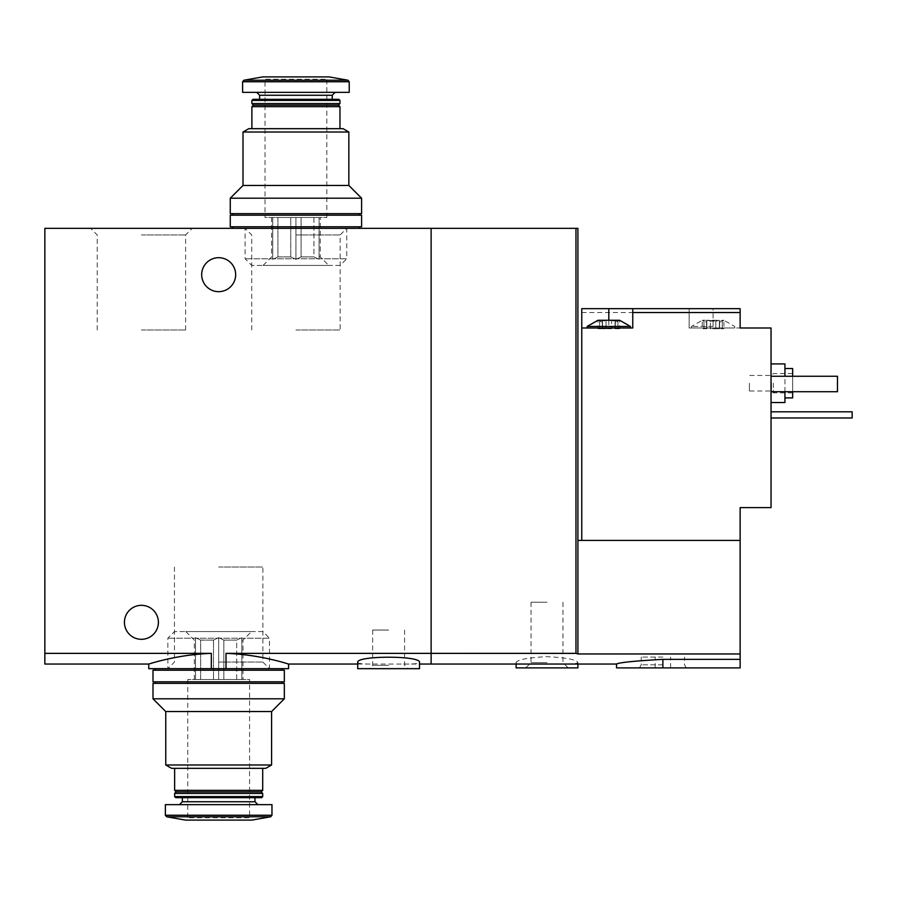 <?xml version="1.0" encoding="UTF-8"?>
<svg xmlns="http://www.w3.org/2000/svg" width="897" height="897" viewBox="0 0 897 897"><rect width="100%" height="100%" fill="white"/><g stroke="black" fill="none" stroke-linecap="round" stroke-linejoin="round"><path stroke-width="0.67" stroke-dasharray="4.49 3.36" d="M141.412 228.331L192.238 228.331L141.412 228.331M295.92 228.331L346.747 228.331L295.92 228.331M44.85 664.038L44.85 228.331L431.121 228.331L431.121 664.038L431.121 653.364L740.137 653.958L740.137 667.895L616.531 667.895M288.587 668.669L226.01 668.669L226.01 653.364C260.792 654.462 289.137 664.385 288.587 664.038C289.159 664.352 260.848 654.541 226.01 653.364L431.121 653.364L431.121 228.331L577.903 228.331L577.903 653.958M226.01 668.669L211.333 668.669L211.333 653.364C176.552 654.462 148.207 664.385 148.756 664.038C148.184 664.352 176.485 654.541 211.333 653.364L44.85 653.364M211.333 668.669L148.756 668.669M218.666 668.669L269.492 668.669L218.666 668.669M357.724 662.457C358.161 663.634 363.498 664.161 373.735 664.049L403.527 664.049C413.764 664.161 419.09 663.634 419.527 662.457M201.679 274.684A16.998 16.998 0 0 0 227.165 289.395A16.998 16.998 0 0 0 227.165 259.962A16.998 16.998 0 0 0 201.679 274.684M124.425 622.316A16.998 16.998 0 0 0 149.911 637.038A16.998 16.998 0 0 0 149.911 607.605A16.998 16.998 0 0 0 124.425 622.316M419.527 668.669L357.724 668.669M388.625 668.669L407.944 668.669L388.625 668.669M388.625 665.327L372.659 665.327L388.625 665.327M388.625 630.042L372.659 630.042L388.625 630.042M218.666 567.027L262.877 567.027L218.666 567.027M218.666 662.064L262.877 662.064L218.666 662.064M295.92 329.973L340.131 329.973L295.92 329.973M295.92 234.936L340.131 234.936L295.92 234.936M141.412 329.973L185.623 329.973L141.412 329.973M141.412 234.936L185.623 234.936L141.412 234.936M319.097 217.511L301.089 217.511L313.939 217.511L313.939 256.912L301.089 256.912L301.089 217.511L301.089 256.912L313.939 256.912L319.097 259.334L319.097 217.511L313.939 217.511L313.939 256.912L319.097 259.334L319.097 256.912L320.263 256.912L319.097 256.912L319.097 217.511L319.097 259.334L319.097 217.511M277.913 217.511L290.763 217.511L277.913 217.511L277.913 256.912L290.763 256.912L290.763 217.511L290.763 256.912L277.913 256.912L277.913 217.511L271.589 217.511L277.913 217.511M272.744 256.912L272.744 217.511L272.744 259.334L272.744 256.912L271.589 256.912L272.744 256.912L272.744 217.511L272.744 259.334L277.913 256.912L272.744 259.334L272.744 256.912M348.843 132.016L243.009 132.016M243.009 185.455L348.843 185.455M343.046 128.675L248.794 128.675M339.963 128.675L251.889 128.675L339.963 128.675M339.963 106.653L251.889 106.653M338.416 105.106L253.436 105.106M339.963 103.559L251.889 103.559M339.963 100.408L251.889 100.408M338.864 99.309L252.988 99.309M332.238 99.309L259.614 99.309L332.238 99.309M335.13 92.357L256.721 92.357L335.13 92.357M349.225 92.357L242.616 92.357M326.822 217.511L326.822 79.228L329.143 76.907L262.709 76.907L265.019 79.228L326.822 79.228L265.019 79.228L265.019 217.511L326.822 217.511L265.019 217.511M361.592 198.203L230.26 198.203M361.592 213.654L230.26 213.654M359.271 213.654L232.581 213.654L359.271 213.654M340.131 265.411L251.721 265.411L340.131 265.411L346.747 258.796L245.105 258.796L346.747 258.796L346.747 228.331L245.105 228.331L346.747 228.331L340.131 234.936L340.131 329.973M328.762 265.411L263.09 265.411L328.762 265.411L320.263 256.912L320.263 217.511M359.271 228.331L232.581 228.331L359.271 228.331M359.271 226.784L232.581 226.784L359.271 226.784M361.592 226.784L230.26 226.784M361.592 215.19L230.26 215.19M359.271 215.19L232.581 215.19L359.271 215.19M301.089 256.912L295.92 259.334L290.763 256.912L295.92 259.334L301.089 256.912M295.92 217.511L301.089 217.511L290.763 217.511L295.92 217.511L295.92 259.334L295.92 217.511M710.346 321.081L715.851 321.081L707.688 320.263L702.273 320.263L707.688 320.263L706.69 321.081C707.128 322.27 706.208 322.27 703.943 321.081C706.197 322.27 707.116 322.27 706.69 321.081L707.688 320.263L718.497 320.263L707.688 320.263L710.346 321.081L710.346 328.762L719.585 328.762L710.346 328.762L710.346 321.081M718.497 320.263L715.851 321.081L723.913 320.263L718.497 320.263L719.495 321.081C719.069 322.27 719.977 322.27 722.242 321.081C719.988 322.27 719.069 322.27 719.495 321.081L718.497 320.263M703.943 321.081L702.273 320.263L703.943 321.081L703.943 328.762L702.273 328.762L706.858 328.762L703.943 328.762L703.943 321.081M722.242 321.081L723.913 320.263L722.242 321.081L722.242 328.762L719.338 328.762L723.913 328.762L722.242 328.762L722.242 321.081M619.614 328.762L615.039 328.762L619.614 328.762L619.614 320.263L617.955 321.081L619.614 320.263L611.552 321.081L614.21 320.263L603.389 320.263L606.047 321.081L597.985 320.263L599.644 321.081C601.909 322.27 602.829 322.27 602.403 321.081L602.403 321.081C602.829 322.27 601.909 322.27 599.644 321.081L597.985 320.263L597.985 328.762L599.644 328.762L597.985 328.762M603.389 320.263L602.403 321.081L603.389 320.263M617.955 321.081C615.701 322.27 614.781 322.27 615.196 321.081L615.196 321.081C614.77 322.27 615.69 322.27 617.955 321.081L617.955 328.762L617.955 321.081M614.21 320.263L615.196 321.081L614.21 320.263M713.093 327.988L771.039 327.988L771.039 507.601L740.137 507.601L740.137 540.431L581.761 540.431L581.761 308.669L689.143 308.669L689.143 327.988L734.721 327.988L689.143 327.988L689.143 308.669L713.093 308.669L713.093 327.988L740.137 327.988L740.137 308.669L713.093 308.669M581.761 312.537L689.143 312.537M581.761 540.431L740.137 540.431L740.137 653.958M608.805 320.263L608.805 327.988L587.165 327.988L632.755 327.988L632.755 308.669M532.089 664.06C521.875 664.161 516.537 663.634 516.1 662.457C517.849 659.553 528.154 657.624 547.002 656.682C565.839 657.636 576.132 659.564 577.903 662.457C577.466 663.634 572.129 664.161 561.892 664.049M662.883 667.895L662.883 659.351C634.717 660.932 619.266 662.491 616.531 664.038C619.233 662.502 634.684 660.943 662.883 659.351L740.137 659.351M771.039 383.221L771.039 402.529L771.039 383.221M771.039 376.269L837.473 376.269L837.473 391.72L837.473 376.269L771.039 376.269L771.039 391.72L771.039 376.269L771.039 391.72L771.039 376.269L837.473 376.269L837.473 391.72L771.039 391.72M771.039 411.801L771.039 417.98L771.039 411.801L852.15 411.801L852.15 417.98L771.039 417.98M740.137 540.431L577.903 540.431M575.964 653.364L575.964 228.331M792.668 368.544L792.668 397.898M792.668 391.72L792.668 376.269M792.668 383.221L792.668 392.875L792.668 383.221M784.942 363.913L784.942 402.529M784.942 391.72L784.942 376.269M773.349 383.221L773.349 392.875L773.349 383.221M771.465 383.221L771.465 390.991L771.465 383.221M749.399 383.221L749.399 390.991L749.399 383.221M577.903 667.895L516.1 667.895M547.002 667.895L525.754 667.895L547.002 667.895M547.002 662.625L531.035 662.625L547.002 662.625M547.002 602.235L531.035 602.235L547.002 602.235M662.883 657.086L641.243 657.086L662.883 657.086M662.883 664.812L641.243 664.812L662.883 664.812M608.805 327.988L581.761 327.988M630.434 326.441L587.165 326.441M615.039 328.762L615.039 321.586L615.039 328.762M611.552 328.762L602.313 328.762L611.552 328.762L611.552 321.081L611.552 328.762M602.403 328.762L599.644 328.762L602.56 328.762L602.403 321.081L602.403 328.762M713.093 326.441L691.464 326.441L713.093 326.441M706.69 328.762L706.69 321.081L706.69 328.762M241.842 679.489L223.835 679.489L236.685 679.489L236.685 640.088L223.835 640.088L223.835 679.489L223.835 640.088L236.685 640.088L241.842 637.666L241.842 679.489L236.685 679.489L236.685 640.088L241.842 637.666L241.842 640.088L243.009 640.088L241.842 640.088L241.842 679.489L241.842 637.666L241.842 679.489M200.659 679.489L213.508 679.489L200.659 679.489L200.659 640.088L213.508 640.088L213.508 679.489L213.508 640.088L200.659 640.088L200.659 679.489L194.335 679.489L200.659 679.489M195.49 640.088L195.49 679.489L195.49 637.666L195.49 640.088L194.335 640.088L195.49 640.088L195.49 679.489L195.49 637.666L200.659 640.088L195.49 637.666L195.49 640.088M165.754 764.984L271.589 764.984M271.589 711.545L165.754 711.545M171.551 768.325L265.792 768.325M262.709 768.325L174.635 768.325L262.709 768.325M174.635 790.347L262.709 790.347M176.182 791.894L261.162 791.894M174.635 793.441L262.709 793.441M174.635 796.592L262.709 796.592M175.734 797.691L261.61 797.691M254.983 797.691L182.36 797.691L254.983 797.691M257.876 804.643L179.467 804.643L257.876 804.643M165.362 804.643L271.97 804.643M187.765 679.489L187.765 817.772L185.455 820.093L251.889 820.093L249.568 817.772L187.765 817.772L249.568 817.772L249.568 679.489L187.765 679.489L249.568 679.489M153.006 698.797L284.338 698.797M153.006 683.346L284.338 683.346M282.017 683.346L155.327 683.346L282.017 683.346M262.877 631.589L174.466 631.589L262.877 631.589L269.492 638.204L167.851 638.204L269.492 638.204L269.492 668.669L167.851 668.669L269.492 668.669L262.877 662.064L262.877 567.027M251.508 631.589L185.836 631.589L251.508 631.589L243.009 640.088L243.009 679.489M282.017 668.669L155.327 668.669L282.017 668.669M282.017 670.216L155.327 670.216L282.017 670.216M153.006 670.216L284.338 670.216M153.006 681.81L284.338 681.81M282.017 681.81L155.327 681.81L282.017 681.81M223.835 640.088L218.666 637.666L213.508 640.088L218.666 637.666L223.835 640.088M218.666 679.489L223.835 679.489L213.508 679.489L218.666 679.489L218.666 637.666L218.666 679.489M332.238 95.261L259.614 95.261M349.225 81.75L242.616 81.75M347.958 80.225L243.894 80.225M615.196 328.762L615.196 321.081L615.196 328.762M606.047 328.762L606.047 321.081L606.047 328.762M599.644 328.762L599.644 321.081L599.644 328.762M719.495 328.762L719.495 321.081L719.495 328.762M715.851 328.762L715.851 321.081L715.851 328.762M182.36 801.739L254.983 801.739M165.362 815.25L271.97 815.25M166.64 816.775L270.703 816.775M357.724 664.038L373.735 664.038M403.527 664.038L419.527 664.038M372.659 630.042L372.659 665.327L369.317 668.669M404.592 630.042L404.592 665.327L407.944 668.669M174.466 567.027L174.466 662.064L167.851 668.669L167.851 638.204L174.466 631.589M251.721 329.973L251.721 234.936L245.105 228.331L245.105 258.796L251.721 265.411M185.623 329.973L185.623 234.936L192.238 228.331M97.212 329.973L97.212 234.936L90.597 228.331M263.09 265.411L271.589 256.912L271.589 217.511M792.668 373.567L773.349 373.567L771.465 375.451L749.399 375.451M792.668 392.875L773.349 392.875L771.465 390.991L749.399 390.991M577.903 664.038L577.903 662.457M516.1 664.038L516.1 662.457M531.035 602.235L531.035 662.625L525.754 667.895M562.968 602.235L562.968 662.625L568.238 667.895M670.608 667.895L670.608 657.086M655.158 667.895L655.158 657.086M686.295 667.895L684.512 664.812L684.512 657.086M639.46 667.895L641.243 664.812L641.243 657.086M615.286 328.762L615.286 320.778L615.286 328.762M602.313 328.762L602.313 320.778L602.313 328.762M602.56 328.762L602.56 321.586L602.56 328.762M734.721 327.988L734.721 326.441L723.913 320.263L723.913 328.762M691.464 327.988L691.464 326.441L702.273 320.263L702.273 328.762M719.338 328.762L719.338 321.586L719.338 328.762M719.585 328.762L719.585 320.778L719.585 328.762M706.601 328.762L706.601 320.778L706.601 328.762M706.858 328.762L706.858 321.586L706.858 328.762M185.836 631.589L194.335 640.088L194.335 679.489"/><path stroke-width="1.35" d="M44.85 653.364L211.333 653.364C176.552 654.462 148.207 664.385 148.756 664.038C148.184 664.352 176.485 654.541 211.333 653.364L211.333 668.669L148.756 668.669L148.756 664.038L44.85 664.038L44.85 228.331L431.121 228.331L431.121 653.364L575.964 653.364L575.964 228.331L431.121 228.331L431.121 664.038L431.121 653.364L226.01 653.364C260.792 654.462 289.137 664.385 288.587 664.038C289.159 664.352 260.848 654.541 226.01 653.364L226.01 668.669L288.587 668.669L288.587 664.038L357.724 664.038M211.333 668.669L226.01 668.669M419.527 662.457C421.545 655.46 355.705 655.472 357.724 662.457L357.724 668.669L419.527 668.669L419.527 662.457M201.679 274.684A16.998 16.998 0 0 0 227.165 289.395A16.998 16.998 0 0 0 227.165 259.962A16.998 16.998 0 0 0 201.679 274.684M124.425 622.316A16.998 16.998 0 0 0 149.911 637.038A16.998 16.998 0 0 0 149.911 607.605A16.998 16.998 0 0 0 124.425 622.316M243.009 132.016L348.843 132.016L348.843 185.455L243.009 185.455L243.009 132.016L248.794 128.675L343.046 128.675L348.843 132.016M251.889 128.675L251.889 106.653L339.963 106.653L339.963 128.675M251.889 106.653L253.436 105.106L338.416 105.106L339.963 106.653M251.889 103.559L339.963 103.559L339.963 100.408L251.889 100.408L251.889 103.559L253.436 105.106M338.416 105.106L339.963 103.559M251.889 100.408L252.988 99.309L338.864 99.309L339.963 100.408M332.238 99.309L332.238 95.261L335.13 92.357M349.225 81.75L242.616 81.75L242.616 92.357L349.225 92.357L349.225 81.75L347.958 80.225L329.143 76.907L262.709 76.907L243.894 80.225L347.958 80.225M348.843 185.455L361.592 198.203L230.26 198.203L243.009 185.455M230.26 198.203L230.26 213.654L361.592 213.654L361.592 198.203M359.271 228.331L359.271 226.784M230.26 226.784L361.592 226.784L361.592 215.19L230.26 215.19L230.26 226.784M359.271 215.19L359.271 213.654M597.985 320.263L619.614 320.263L630.434 326.441L587.165 326.441L597.985 320.263M581.761 540.431L581.761 308.669L608.805 308.669L608.805 320.263M632.755 308.669L632.755 312.537L740.137 312.537L740.137 308.669L608.805 308.669M581.761 327.988L632.755 327.988L632.755 312.537M740.137 540.431L740.137 653.958L577.903 653.958L577.903 540.431L740.137 540.431L740.137 507.601L771.039 507.601L771.039 327.988L740.137 327.988L740.137 312.537M740.137 653.958L740.137 667.895L616.531 667.895L616.531 664.038L419.527 664.038M577.903 653.958L575.964 653.364M662.883 667.895L662.883 659.351C634.717 660.932 619.266 662.491 616.531 664.038C619.233 662.502 634.684 660.943 662.883 659.351L740.137 659.351M577.903 540.431L577.903 228.331L575.964 228.331M784.942 397.898L792.668 397.898L792.668 391.72M792.668 376.269L792.668 368.544L784.942 368.544M771.039 402.529L784.942 402.529L784.942 391.72M784.942 376.269L784.942 363.913L771.039 363.913M771.039 376.269L837.473 376.269L837.473 391.72L771.039 391.72M516.1 664.038L516.1 667.895L577.903 667.895L577.903 664.038M771.039 411.801L852.15 411.801L852.15 417.98L771.039 417.98M271.589 764.984L165.754 764.984L165.754 711.545L271.589 711.545L271.589 764.984L265.792 768.325L171.551 768.325L165.754 764.984M262.709 768.325L262.709 790.347L174.635 790.347L174.635 768.325M262.709 790.347L261.162 791.894L176.182 791.894L174.635 790.347M262.709 793.441L174.635 793.441L174.635 796.592L262.709 796.592L262.709 793.441L261.162 791.894M262.709 796.592L261.61 797.691L175.734 797.691L174.635 796.592M254.983 797.691L254.983 801.739L182.36 801.739L179.467 804.643M257.876 804.643L254.983 801.739M271.97 815.25L271.97 804.643L165.362 804.643L165.362 815.25L166.64 816.775L270.703 816.775L271.97 815.25L165.362 815.25M270.703 816.775L251.889 820.093L185.455 820.093L166.64 816.775M271.589 711.545L284.338 698.797L153.006 698.797L165.754 711.545M153.006 698.797L153.006 683.346L284.338 683.346L284.338 698.797M282.017 668.669L282.017 670.216M284.338 670.216L153.006 670.216L153.006 681.81L284.338 681.81L284.338 670.216M282.017 681.81L282.017 683.346M259.614 99.309L259.614 95.261L332.238 95.261M259.614 95.261L256.721 92.357M242.616 81.75L243.894 80.225M232.581 228.331L232.581 226.784M232.581 215.19L232.581 213.654M630.434 327.988L630.434 326.441M587.165 327.988L587.165 326.441M176.182 791.894L174.635 793.441M182.36 797.691L182.36 801.739M155.327 668.669L155.327 670.216M155.327 681.81L155.327 683.346"/></g></svg>
